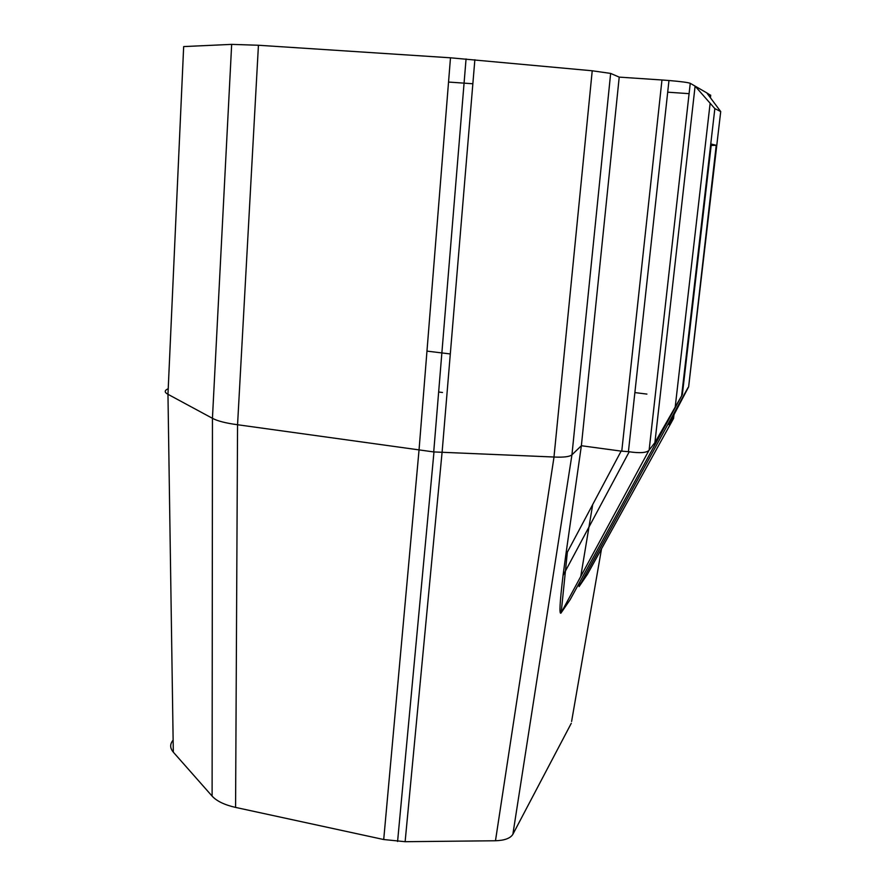 <?xml version="1.0" encoding="UTF-8"?>
<svg xmlns="http://www.w3.org/2000/svg" width="886" height="886" viewBox="0 0 886 886"><rect width="100%" height="100%" fill="white"/><g stroke="black" fill="none" stroke-linecap="round" stroke-linejoin="round"><path stroke-width="1.33" d="M621.119 451.118L581.371 445.724L565.777 555.145L621.119 451.118L621.762 451.151L661.964 79.984L619.214 77.115L581.371 445.724L571.946 454.806C569.632 456.755 563.651 457.486 554.016 457.021L433.719 451.926L237.559 424.737L258.435 45.252L231.667 44.378L183.668 46.581L167.963 394.303L173.313 752.159L212.108 796.104C216.716 801.132 224.546 804.909 235.576 807.412L383.716 839.529L419.012 450.298L450.487 57.8L258.435 45.252M619.214 77.115L610.642 73.416L592.225 70.78L450.487 57.8M565.777 555.145L563.053 575.49C559.841 602.148 559.144 614.674 560.96 613.09L570.174 599.623L682.342 394.58L711.336 144.086L716.231 145.282L688.632 386.85L720.717 111.558L706.762 92.864L690.249 83.317C688.167 82.487 681.079 81.545 668.974 80.504L661.964 79.984M472.858 83.76L448.537 82.055M426.952 351.111L450.31 353.957M673.604 417.97L668.819 424.549L688.632 386.85M710.694 95.378L706.762 92.864M235.576 807.412L237.559 424.737C225.753 423.154 217.391 421.005 212.452 418.314L167.963 394.303C164.253 392.31 164.331 390.449 168.218 388.699M688.643 93.628L667.69 92.188M682.342 394.58L654.898 442.635L695.1 86.119L714.847 108.624L720.717 111.558M711.181 145.459L716.231 145.282M579.843 581.936L579.067 586.61L688.012 387.614M592.701 504.544L580.751 576.498M610.642 73.416L571.946 454.817L512.861 834.324C510.369 838.322 504.566 840.46 495.473 840.759L405.123 841.7L383.716 839.529M654.898 442.635L648.984 450.321C646.448 452.846 639.858 453.322 629.215 451.771L628.418 451.672L668.974 80.504M567.361 552.177L561.17 612.691M173.313 752.159C169.879 748.072 169.813 744.063 173.135 740.131M571.592 721.503L601.539 548.766M512.861 834.324L571.271 723.319M438.659 392L442.502 392.498M646.913 394.093L634.874 392.587M621.762 451.151L628.418 451.672M587.451 574.272L579.067 586.61M710.716 95.156L710.428 97.67M673.969 414.87L673.559 418.402M212.441 418.303L231.667 44.378M681.666 395.4L714.847 108.624M675.276 406.397L710.107 103.507M442.092 452.392L474.863 59.739M592.225 70.78L553.983 457.021M554.016 457.021L495.473 840.759M212.452 418.314L212.108 796.104M649.128 450.121L690.249 83.317M442.07 452.392L405.123 841.7M560.96 613.09L648.984 450.321M673.637 418.303L587.208 574.704M466.058 58.963L433.719 451.926M397.581 841.478L433.974 451.949M563.053 575.49L629.215 451.771"/></g></svg>
